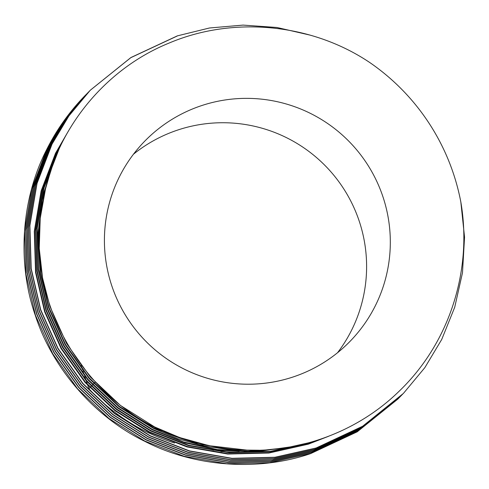 <?xml version="1.0" encoding="UTF-8"?>
<svg xmlns="http://www.w3.org/2000/svg" width="489" height="489" viewBox="0 0 489 489"><rect width="100%" height="100%" fill="white"/><g stroke="black" fill="none" stroke-linecap="round" stroke-linejoin="round"><path stroke-width="0.73" d="M177.177 36.039L130.801 57.671L90.208 90.306M309.983 35.092L277 27.494L243.088 25.098L209.475 27.989L177.342 35.874L130.918 57.531L90.288 90.22L68.747 116.095L51.889 144.267L36.883 183.534L29.719 225.839L31.045 268.785L40.55 309.904L57.812 348.468L82.739 383.645L114.09 413.278L149.891 435.827L189.335 451.066L231.78 458.486L274.812 457.417L315.961 448.168L362.483 426.408L403.382 393.443L424.819 367.667L441.738 339.433L454.715 307.257L462.49 272.74L464.55 237.189L460.834 202.018A217.929 216.609 44.2 0 0 369.623 62.433C311.218 23.264 232.972 15.978 169.176 43.032C104.658 69.12 55.061 130.068 43.429 199.127C18.778 308.027 97.152 425.106 206.437 444.935C274.622 461.237 348.889 440.021 398.535 391.805C448.902 343.926 472.771 271.193 460.834 202.018M90.288 90.22L68.912 115.924L52.054 144.096L37.048 183.369L29.884 225.673L31.21 268.62L40.709 309.733L57.977 348.296L82.904 383.474L114.255 413.107L150.05 435.656L189.5 450.895L231.945 458.315L274.977 457.252L316.126 447.997L362.649 426.237L403.382 393.443M85.599 95.043L84.921 95.74A217.929 216.609 44.2 0 0 46.62 149.683C21.259 198.931 16.889 262.77 35.281 315.319C52.335 368.309 94.475 416.842 144.622 441.243C194.133 466.897 258.137 471.659 310.692 453.584L357.214 431.824L398.688 398.266M85.019 95.636L63.643 121.345L46.785 149.512L31.779 188.785L24.615 231.089L25.941 274.036L35.44 315.154L52.708 353.712L77.635 388.889L108.986 418.523L144.781 441.072L184.231 456.316L226.676 463.737L269.708 462.667L310.857 453.413L357.38 431.653L398.113 398.859M86.168 94.45L64.799 120.16L47.94 148.332L32.934 187.599L25.77 229.903L27.097 272.85L36.596 313.969L53.863 352.526L78.79 387.71L110.141 417.337L145.936 439.886L185.386 455.131L227.825 462.551L270.857 461.482L312.006 452.233L358.535 430.467L400.002 396.915M86.914 93.692L64.964 119.988L48.105 148.161L33.099 187.428L25.929 229.732L27.262 272.679L36.761 313.797L54.028 352.361L78.955 387.539L110.3 417.172L146.101 439.715L185.551 454.959L227.99 462.38L271.022 461.31L312.171 452.062L358.7 430.302L399.427 397.508M88.234 92.335L66.113 118.803L49.255 146.975L34.248 186.242L27.084 228.552L28.411 271.493L37.916 312.612L55.178 351.175L80.104 386.353L111.455 415.986L147.256 438.535L186.7 453.774L229.145 461.194L272.177 460.131L313.327 450.876L359.849 429.116L401.322 395.558M87.653 92.928L66.278 118.638L49.42 146.804L34.413 186.077L27.25 228.381L28.576 271.328L38.075 312.44L55.343 351.004L80.269 386.182L111.62 415.815L147.415 438.364L186.865 453.603L229.31 461.023L272.342 459.96L313.492 450.705L360.014 428.945L400.748 396.151M89.548 90.985L67.433 117.452L50.575 145.624L35.569 184.891L28.405 227.196L29.731 270.142L39.23 311.261L56.498 349.818L81.425 385.002L112.776 414.629L148.57 437.178L188.02 452.423L230.46 459.843L273.492 458.774L314.641 449.519L361.169 427.759L402.636 394.201M88.967 91.577L67.598 117.281L50.74 145.453L35.734 184.72L28.564 227.024L29.896 269.971L39.395 311.09L56.663 349.647L81.59 384.831L112.935 414.458L148.735 437.007L188.186 452.252L230.625 459.672L273.657 458.603L314.806 449.354L361.334 427.594L402.062 394.794M292.801 377.074A143.375 142.507 44.2 0 0 350.136 341.255A143.375 142.507 44.2 0 0 368.266 165.753A143.375 142.507 44.2 0 0 201.933 105.496A143.375 142.507 44.2 0 0 144.591 141.321A143.375 142.507 44.2 0 0 126.462 316.817A143.375 142.507 44.2 0 0 292.801 377.074M337.551 352.728A143.375 142.507 44.2 0 0 339.782 183.014A143.375 142.507 44.2 0 0 178.216 129.872A143.375 142.507 44.2 0 0 133.466 154.218M89.817 387.716L88.864 388.694A194.989 193.809 44.2 0 0 174.573 443.034M186.456 446.341A194.989 193.809 44.2 0 0 213.699 450.986M220.955 451.561A194.989 193.809 44.2 0 0 239.194 451.812M244.366 451.573A194.989 193.809 44.2 0 0 257.88 450.29M39.572 225.722A194.989 193.809 44.2 0 0 38.13 236.768M38.13 236.982L39.114 235.961M95.086 382.3L94.096 383.315M93.766 383.657L92.782 384.672M92.452 385.008L91.461 386.029M91.131 386.365L90.147 387.38M38.124 237.049L39.077 239.885M81.168 365.693L82.531 369.77M82.971 371.09L84.255 374.916M84.67 376.157L85.881 379.776M86.278 380.955L87.427 384.403M87.806 385.521L88.864 388.694M68.503 130.893L55.508 153.277L41.149 190.869L34.291 231.364L35.563 272.471L44.658 311.829L61.186 348.743L85.049 382.416L115.062 410.778L149.334 432.362L187.098 446.952L227.727 454.055L268.926 453.028L308.314 444.171L328.553 436.298M65.129 136.889L56.828 151.926L42.464 189.512L35.605 230.007L36.877 271.12L45.978 310.478L62.506 347.392L86.37 381.065L116.382 409.427L150.649 431.011L188.412 445.601L229.048 452.698L270.24 451.677L309.635 442.82L314.348 441.2M60.447 146.101L58.142 150.569L43.784 188.161L36.926 228.656L38.197 269.763L47.292 309.121L63.821 346.035L87.684 379.709L117.696 408.07L151.969 429.654L185.093 442.893L220.649 450.393L257.086 451.616L292.752 446.561M53.918 161.284L42.641 196.731L37.885 234.17L39.982 271.786L48.613 307.77L65.141 344.678L89.004 378.358L119.016 406.72L153.283 428.303L177.99 438.786L204.28 446.115L231.517 449.978L259.017 450.222M45.52 188.827L40.226 218.296L39.236 248.333L42.561 278.003L49.927 306.414L66.455 343.327L90.318 377.001L120.331 405.363L154.603 426.946L179.707 437.569L206.437 444.935M67.757 132.177L55.838 152.941L41.473 190.527L34.621 231.028L35.893 272.135L44.988 311.493L61.516 348.406L85.379 382.08L115.392 410.442L149.665 432.025L187.428 446.616L228.057 453.713L269.256 452.692L308.645 443.835L325.497 437.453M64.102 138.815L57.158 151.584L42.794 189.176L35.935 229.671L37.207 270.778L46.302 310.136L62.836 347.049L86.7 380.723L116.712 409.085L150.979 430.668L188.699 445.247L229.28 452.356L270.429 451.353L309.781 442.539M59.004 149.182L44.108 187.819L37.256 228.314L38.527 269.427L47.622 308.785L64.151 345.699L88.014 379.372L118.026 407.734L152.299 429.318L183.595 441.989L217.14 449.556L251.633 451.506L285.668 447.796M51.956 166.621L42.011 200.979L38.13 236.969L40.544 272.984L48.937 307.428L65.471 344.342L89.334 378.015L119.347 406.377L153.613 427.961L199.023 444.525L247.892 450.222"/></g></svg>
